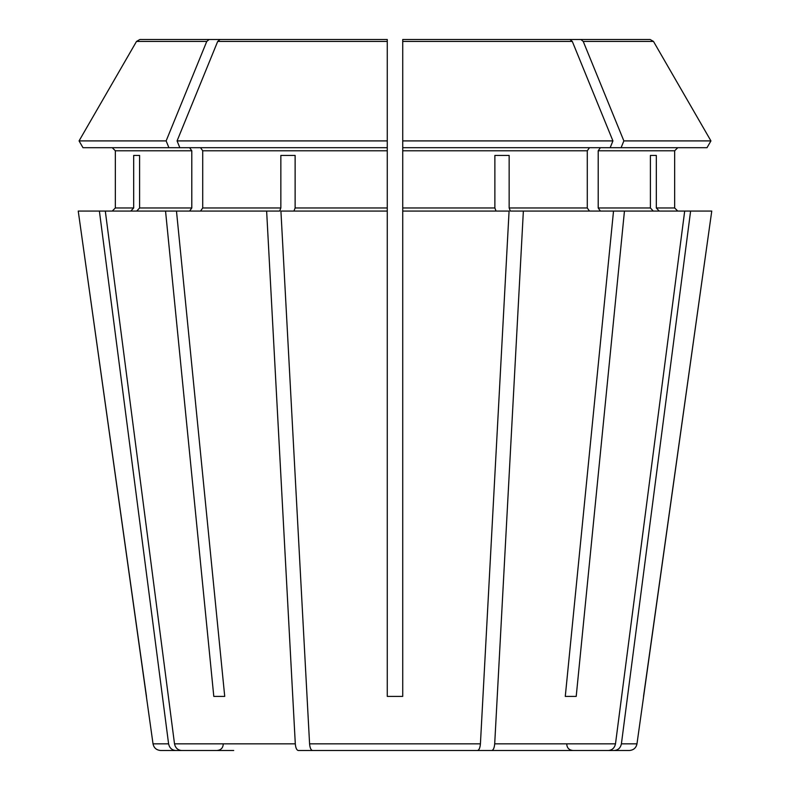 <?xml version="1.0" encoding="UTF-8"?>
<svg xmlns="http://www.w3.org/2000/svg" width="790" height="790" viewBox="0 0 790 790"><rect width="100%" height="100%" fill="white"/><g stroke="black" fill="none" stroke-linecap="round" stroke-linejoin="round"><path stroke-width="1.19" d="M470.169 750.5L608.418 750.5C612.25 750.125 614.61 747.903 615.489 743.844L684.693 211.068L624.456 211.068L576.206 696.405L565.275 696.405L576.206 696.405M556.288 750.5L491.765 750.5C493.355 750.125 494.333 747.903 494.698 743.844L523.365 211.068L510.34 211.068L509.155 207.977L509.155 155.423L494.876 155.423L494.876 207.977L402.732 207.977L402.732 696.405L387.268 696.405L387.268 211.068L280.924 211.068L309.581 743.844C309.947 747.903 310.924 750.125 312.514 750.5L477.486 750.5C479.076 750.125 480.053 747.903 480.419 743.844L509.076 211.068L402.732 211.068M707.011 147.7L710.941 140.906L707.011 147.7L402.732 147.7L402.732 207.977M589.468 147.7L587.286 150.791L587.286 207.977L589.468 211.068M610.166 147.7L612.931 140.906L402.732 140.906L402.732 147.7L402.732 39.5L569.946 39.5L402.732 39.5L402.732 41.436L572.306 41.436L569.946 39.5M227.797 750.5L175.666 750.5C171.835 750.125 169.475 747.903 168.596 743.844L153.023 743.844L78.24 211.068L165.544 211.068L213.794 696.405L224.725 696.405L176.476 211.068L165.544 211.068M139.869 39.5L263.83 39.5L139.869 39.5L136.512 41.436L79.059 140.906L136.512 41.436L206.763 41.436L209.123 39.5M166.137 140.906L168.912 147.7L82.99 147.7L79.059 140.906L166.137 140.906L206.763 41.436M112.249 147.7L115.34 150.791L115.34 207.977L112.249 211.068L115.34 207.977L115.34 150.791L112.249 147.7M653.271 211.068L650.407 207.977L598.208 207.977L600.4 211.068M650.407 155.423L656.322 155.423L650.407 155.423L650.407 207.977M220.055 39.5L387.268 39.5L220.055 39.5L217.694 41.436L177.069 140.906L387.268 140.906L387.268 39.5M509.155 155.423L494.876 155.423M319.832 750.5L298.235 750.5C296.645 750.125 295.667 747.903 295.302 743.844L266.635 211.068L279.66 211.068L280.845 207.977L202.714 207.977L200.532 211.068M280.845 155.423L295.124 155.423L280.845 155.423L280.845 207.977M130.814 211.068L133.678 207.977L115.34 207.977M168.596 743.844L99.392 211.068M133.678 155.423L139.593 155.423L133.678 155.423L133.678 207.977M600.4 147.7L598.208 150.791L674.66 150.791L677.751 147.7L674.66 150.791L674.66 207.977L677.751 211.068L674.66 207.977L656.322 207.977L656.322 155.423M623.863 140.906L710.941 140.906L653.488 41.436L650.131 39.5L526.17 39.5L580.877 39.5L583.237 41.436L623.863 140.906L621.088 147.7M636.977 743.844C636.118 747.923 633.57 750.144 629.324 750.5L614.334 750.5C618.165 750.125 620.525 747.903 621.404 743.844L636.977 743.844L711.76 211.068L684.693 211.068M523.365 211.068L624.456 211.068M598.208 150.791L598.208 207.977M200.532 147.7L202.714 150.791L202.714 207.977M295.124 155.423L295.124 207.977L293.939 211.068M168.912 147.7L387.268 147.7L387.268 140.906L387.268 211.068M189.6 147.7L191.792 150.791L191.792 207.977L189.6 211.068M82.99 147.7L79.059 140.906M139.593 155.423L139.593 207.977L136.729 211.068M710.941 140.906L653.488 41.436L583.237 41.436M650.131 39.5L580.877 39.5M612.931 140.906L572.306 41.436M659.186 211.068L656.322 207.977M266.635 211.068L176.476 211.068M496.061 211.068L494.876 207.977M643.534 696.405L711.76 211.068M621.404 743.844L690.608 211.068M562.204 750.5L614.334 750.5M613.524 211.068L565.275 696.405M233.712 750.5L181.582 750.5C177.75 750.125 175.39 747.903 174.511 743.844L105.307 211.068M146.466 696.405L78.24 211.068M175.666 750.5L160.676 750.5C156.43 750.144 153.882 747.923 153.023 743.844M455.889 750.5L477.486 750.5L455.889 750.5M213.794 696.405L224.725 696.405M179.834 147.7L177.069 140.906M587.286 150.791L402.732 150.791M387.268 150.791L202.714 150.791M387.268 207.977L295.124 207.977M191.792 150.791L115.34 150.791M191.792 207.977L139.593 207.977M587.286 207.977L509.155 207.977M387.268 41.436L217.694 41.436M615.489 743.844L494.698 743.844M480.419 743.844L309.581 743.844M295.302 743.844L174.511 743.844M566.756 744.318C567.092 748.041 569.156 750.095 572.948 750.5M223.244 744.318C222.908 748.041 220.844 750.095 217.053 750.5"/></g></svg>
